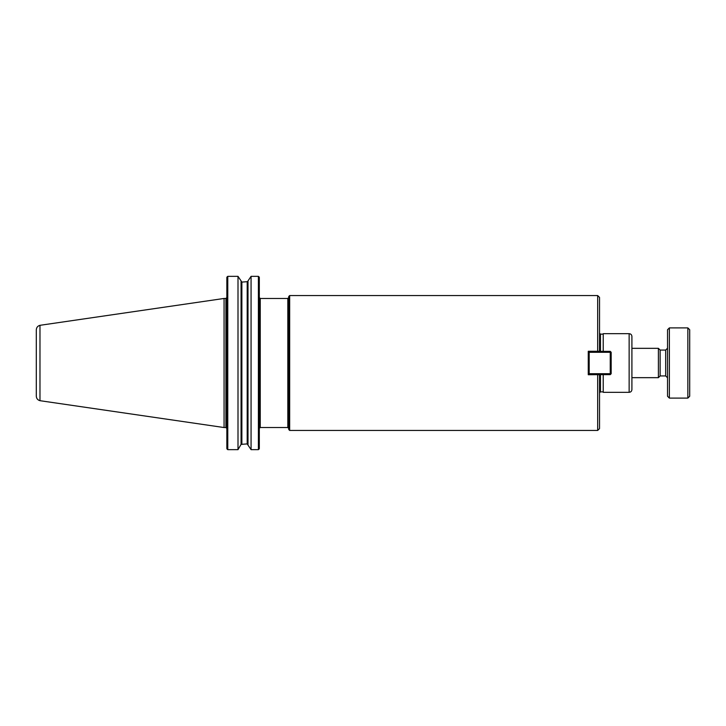 <?xml version="1.0" encoding="UTF-8"?>
<svg xmlns="http://www.w3.org/2000/svg" width="726" height="726" viewBox="0 0 726 726"><rect width="100%" height="100%" fill="white"/><g stroke="black" fill="none" stroke-linecap="round" stroke-linejoin="round"><path stroke-width="1.09" d="M260.244 298.468L287.823 298.468L287.823 427.532L260.244 427.532L260.244 298.468L259.318 297.542M599.531 374.643L588.26 374.734L588.26 351.266L599.531 351.266L599.531 297.406L597.679 295.555L597.679 351.266L599.531 351.357M597.679 430.445L597.679 374.734L599.531 374.734L599.531 428.594L597.679 430.445L289.665 430.445L288.748 429.52L288.748 363L288.748 428.458L287.823 427.532M603.224 391.868L600.456 391.868L599.531 392.793M603.224 374.643L603.224 392.33L629.143 392.33L629.143 333.67L603.224 333.67L603.224 351.357M629.143 333.67C630.83 333.833 631.747 334.759 631.91 336.437L631.91 389.563C631.747 391.241 630.83 392.167 629.143 392.33M287.823 298.468L288.748 297.542L288.748 363L288.748 296.48L289.665 295.555L289.665 430.445M238.001 449.657L241.068 444.385L247.203 443.904L247.203 282.096L251.069 276.343L258.392 276.343L259.318 277.314L259.318 448.686L258.392 449.657L251.069 449.657L247.203 443.904L248.002 444.385L248.002 281.615L241.867 282.096L238.001 276.343L238.001 449.657L227.773 449.657L226.848 448.686L227.32 449.321M258.392 276.343L258.392 449.657M238.001 276.343L227.773 276.343L238.001 276.343M226.848 277.314L227.32 276.679L226.848 277.314L226.848 448.686M258.837 449.321L259.318 448.686M259.318 277.314L258.837 276.679M241.867 443.904L241.068 444.385L241.068 281.615L241.867 282.096L241.867 443.904M227.32 276.679L227.773 276.343L227.773 449.657M251.069 276.343L251.069 449.657M39.975 325.321C37.688 325.956 36.463 327.462 36.3 329.84L36.3 396.16C36.463 398.538 37.688 400.044 39.975 400.679M224.071 298.459L39.975 325.312L39.975 400.688L224.071 427.541L224.071 298.459L225.922 298.459L225.922 427.541L224.071 427.541M610.248 373.718L611.174 373.718L610.248 374.643L610.248 373.718L589.185 373.718L589.185 374.643L588.26 373.718L589.185 373.718L589.185 352.282L588.26 352.282L589.185 351.357L589.185 352.282L610.248 352.282L610.248 351.357L611.174 352.282L610.248 352.282L610.248 373.718M610.248 351.357L589.185 351.357M611.174 373.718L611.174 352.282M589.185 374.643L610.248 374.643M631.91 348.335L658.4 348.335L658.4 377.665L631.91 377.665M658.4 348.335L660.134 350.068L660.134 375.932L658.4 377.665M660.134 350.068L665.678 350.068L665.678 375.932L660.134 375.932M669.372 327.898L667.53 329.74L667.53 396.26L669.372 398.102L669.372 327.898L687.849 327.898L687.849 398.102L669.372 398.102M687.849 327.898L689.7 329.74L689.7 396.26L687.849 398.102M603.224 334.132L600.456 334.132L600.456 351.357M600.456 374.643L600.456 391.868M260.244 427.532L259.345 428.222M289.665 295.555L597.679 295.555M600.456 334.132L599.531 333.207M225.922 427.541L226.848 428.458M225.922 298.459L226.848 297.542M665.678 375.932L667.53 377.783M665.678 350.068L667.53 348.217"/></g></svg>
